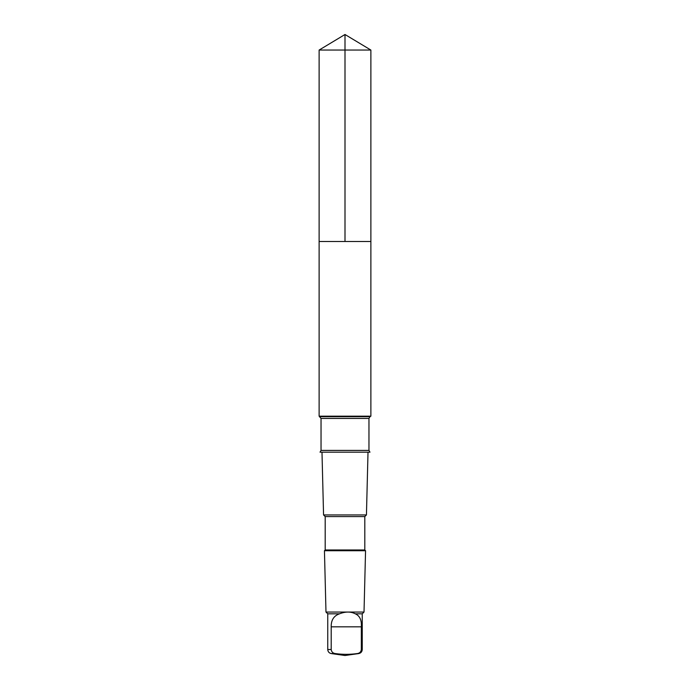 <?xml version="1.0" encoding="UTF-8"?>
<svg xmlns="http://www.w3.org/2000/svg" width="690" height="690" viewBox="0 0 690 690"><rect width="100%" height="100%" fill="white"/><g stroke="black" fill="none" stroke-linecap="round" stroke-linejoin="round"><path stroke-width="1.03" d="M319.125 241.5L370.875 241.5L370.875 50.051L319.125 50.051L319.125 241.5L370.875 241.5L370.875 416.173L319.125 416.173L319.125 241.5M339.454 613.824C333.805 615.808 331.053 620.138 331.2 626.831L331.2 649.523C331.511 651.895 332.873 653.249 335.28 653.568C342.585 654.594 349.908 654.594 357.248 653.568C359.645 653.249 361.008 651.903 361.336 649.523L362.25 649.523L362.25 613.824L355.341 613.824C350.822 611.478 345.526 611.478 339.454 613.824L327.75 613.824L325.982 612.056L324.447 550.724L365.553 550.724L364.803 549.982L325.197 549.982L325.197 516.577L323.558 514.947L321.988 452.174M361.336 649.523L361.336 626.831C361.758 620.146 359.766 615.816 355.341 613.824M321.04 450.406L368.96 450.406L369.978 452.174L320.022 452.174L321.04 450.406L321.04 418.459L319.125 416.173M364.803 549.982L364.803 516.577L366.442 514.947L323.558 514.947M364.803 516.577L325.197 516.577M362.25 613.824L364.018 612.056L325.982 612.056M345 241.5L345 34.5L319.125 50.051M362.25 649.523C362.078 651.74 360.905 653.094 358.731 653.568L357.248 653.568M368.96 450.406L368.96 418.459L369.978 416.691L320.022 416.691M368.96 418.459L321.04 418.459M331.2 649.523L327.75 649.523L327.75 613.824M335.28 653.568L331.269 653.568C329.096 653.094 327.923 651.74 327.75 649.523M331.2 626.831L361.336 626.831M345 34.5L370.875 50.051M369.978 416.691L370.875 416.173M366.442 514.947L368.012 452.174M325.197 549.982L324.447 550.724M364.018 612.056L365.553 550.724M331.269 653.568L345 655.5L358.731 653.568"/></g></svg>
